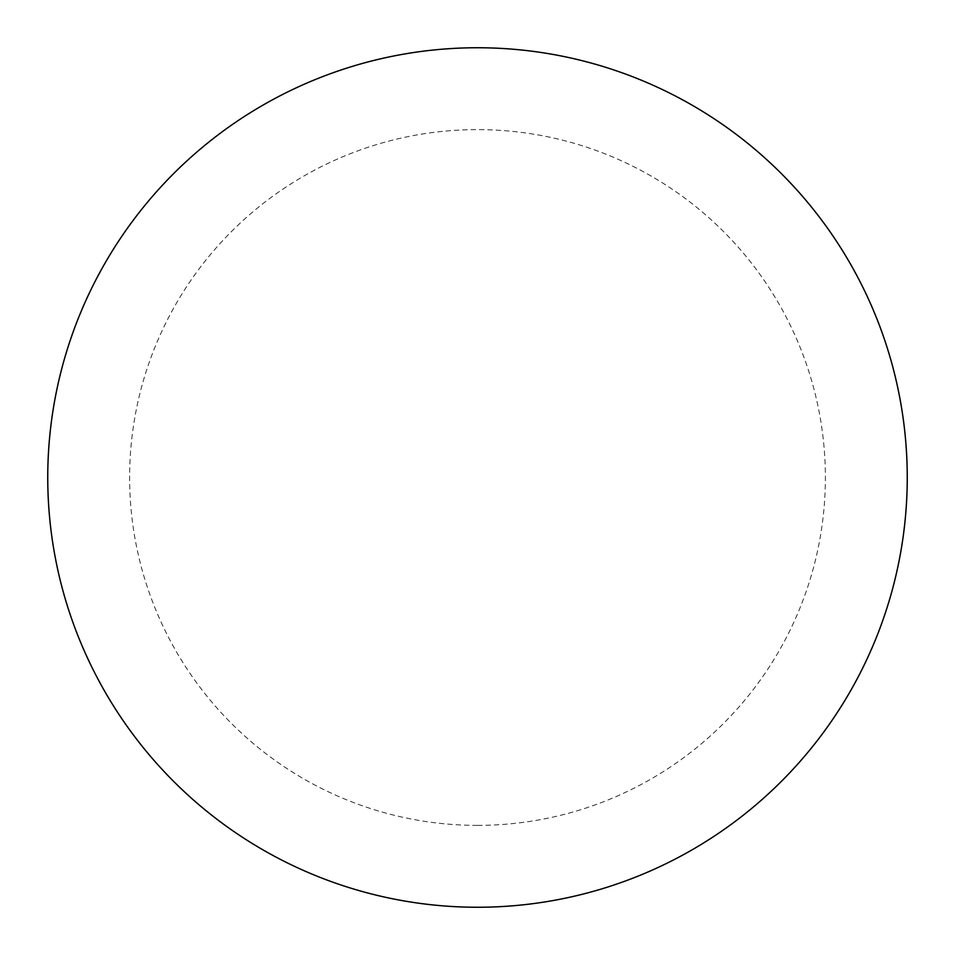 <?xml version="1.0" encoding="UTF-8"?>
<svg xmlns="http://www.w3.org/2000/svg" width="955" height="955" viewBox="0 0 955 955"><rect width="100%" height="100%" fill="white"/><g stroke="black" fill="none" stroke-linecap="round" stroke-linejoin="round"><path stroke-width="0.72" stroke-dasharray="4.78 3.58" d="M477.5 907.25A429.75 429.75 0 0 0 907.25 477.5A429.75 429.75 0 0 0 477.5 47.75A429.75 429.75 0 0 0 47.75 477.5A429.75 429.75 0 0 0 477.5 907.25A429.75 429.75 0 0 0 907.25 477.5A429.75 429.75 0 0 0 477.5 47.75A429.75 429.75 0 0 0 47.75 477.5A429.75 429.75 0 0 0 477.5 907.25A429.75 429.75 0 0 0 907.25 477.5A429.75 429.75 0 0 0 477.5 47.75A429.75 429.75 0 0 0 47.75 477.5A429.75 429.75 0 0 0 477.5 907.25A429.75 429.75 0 0 0 907.25 477.5A429.75 429.75 0 0 0 477.5 47.75A429.75 429.75 0 0 0 47.75 477.5A429.75 429.75 0 0 0 477.5 907.25A429.75 429.75 0 0 0 907.25 477.5A429.75 429.75 0 0 0 477.5 47.75A429.75 429.75 0 0 0 47.75 477.5A429.75 429.75 0 0 0 477.5 907.25M477.5 825.383A347.883 347.883 0 0 0 825.383 477.5A347.883 347.883 0 0 0 477.5 129.617A347.883 347.883 0 0 0 129.617 477.5A347.883 347.883 0 0 0 477.5 825.383"/><path stroke-width="1.43" d="M477.5 907.25A429.75 429.75 0 0 0 907.25 477.5A429.75 429.75 0 0 0 477.5 47.75A429.75 429.75 0 0 0 47.75 477.5A429.75 429.75 0 0 0 477.5 907.25"/></g></svg>
